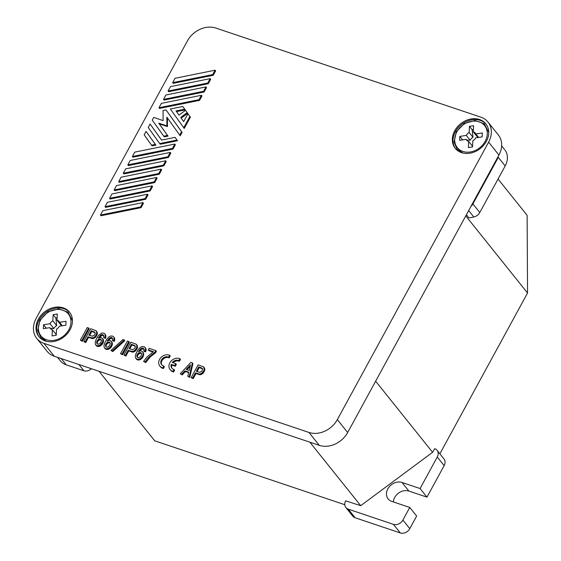 <?xml version="1.0" encoding="UTF-8"?>
<svg xmlns="http://www.w3.org/2000/svg" width="561" height="561" viewBox="0 0 561 561"><rect width="100%" height="100%" fill="white"/><g stroke="black" fill="none" stroke-linecap="round" stroke-linejoin="round"><path stroke-width="0.84" d="M99.031 371.291L154.724 440.813L344.777 504.711M472.902 203.916L498.294 157.346L505.18 165.951L479.795 212.514L472.902 203.916A7.461 6.024 -38.7 0 1 471.016 206.28M59.725 360.008A18.66 15.056 -38.7 0 0 66.24 364.846L61.219 358.577M66.24 364.846L83.919 370.786A6.977 5.631 -38.7 0 0 91.31 368.696M352.757 516.12L345.864 507.523A7.461 6.024 -38.7 0 1 345.667 500.833L360.723 505.678L309.847 442.173M360.723 505.678L432.594 452.299L434.684 448.681A7.461 6.024 -38.7 0 1 437.068 450.315A7.461 6.024 -38.7 0 1 437.271 457.012L420.077 488.54L426.97 497.144L444.158 465.609A7.461 6.024 -38.7 0 0 444.179 459.214M375.639 381.207L432.594 452.299M498.049 179.029L527.13 215.326L527.543 293.01L439.873 453.814M527.543 293.01L465.77 215.901M409.768 507.46L416.655 516.057L409.782 528.672A7.461 6.024 141.3 0 1 400.316 532.95L393.429 524.353A7.461 6.024 141.3 0 0 402.889 520.068L409.768 507.46L391.697 501.38A11.192 9.032 -38.7 0 1 388.023 498.806A11.192 9.032 -38.7 0 1 389.355 486.66A11.192 9.032 -38.7 0 1 402.006 482.467L420.077 488.54M345.871 507.523A7.461 6.024 -38.7 0 0 348.255 509.164L393.429 524.353M352.539 515.825A7.461 6.024 -38.7 0 0 355.141 517.761L400.316 532.95M393.359 501.941A11.192 9.032 -38.7 0 1 408.899 491.064L426.97 497.144M505.18 165.951A18.169 14.663 -38.7 0 0 505.23 150.376M466.401 214.737L468.968 217.941L473.807 216.967A7.461 6.024 -38.7 0 0 479.795 212.514M480.854 117.165A22.391 18.064 141.3 0 1 487.481 121.457A22.391 18.064 141.3 0 1 488.61 142.157L337.336 419.607A22.391 18.064 141.3 0 1 308.95 432.447L43.919 343.339A22.391 18.064 141.3 0 1 37.292 339.047A22.391 18.064 141.3 0 1 36.163 318.346L187.437 40.89A22.391 18.064 -38.7 0 1 215.824 28.05L480.854 117.165M124.233 339.987L124.78 340.681L112.789 351.565L110.952 350.45L112.235 350.877L124.233 339.987L122.95 339.559L110.952 350.45M111.457 341.481L112.221 342.61L112.298 344.685L111.351 346.979L109.977 348.388L108.049 349.419L106.513 349.461L104.304 347.652L103.925 345.849L104.57 343.269L106.807 339.167L108.736 337.021L110.664 335.99L112.964 336.2L114.072 337.505L113.848 340.415L112.396 340.303L112.705 338.914L112.109 337.778L111.211 337.477L109.241 338.311L107.102 341.13L109.065 340.303L110.987 340.948L111.793 342.526L111.485 345.029L110.026 347.154L108.056 348.542L105.966 348.774L104.304 347.652M113.862 337.063L114.753 338.795L114.402 341.102L112.95 340.99L112.396 340.303M112.509 338.416L110.307 338.613L108.603 340.436M96.113 330.724L97.172 332.14L97.341 334.061L95.622 337.217L92.712 338.662L88.526 337.442L85.777 342.49L84.367 342.014L83.82 341.326L90.693 328.718L96.113 330.724L96.794 332.259L96.317 334.524L95.068 336.53L93.182 337.757L91.05 337.785L87.979 336.754L85.23 341.796L83.82 341.326M203.573 366.852L204.632 368.275L204.8 370.197L203.075 373.346L200.172 374.79L195.985 373.577L193.236 378.619L191.827 378.142L191.28 377.455L198.152 364.846L203.573 366.852L204.246 369.503L203.257 371.599L201.497 373.43L199.618 374.103L195.438 372.883L192.682 377.932L191.28 377.455M105.026 334.097L105.917 335.829L105.398 338.451L103.568 337.329L103.617 335.296L102.383 334.51L100.412 335.338L98.266 338.164L100.959 337.392L102.831 338.949L102.656 342.063L99.865 345.232L97.13 345.8L95.468 344.685L95.181 342.161L96.387 338.837L98.617 335.296L101.829 333.017L104.136 333.234L105.244 334.538L104.844 337.764L103.568 337.329M103.673 335.45L101.478 335.639L99.774 337.463M102.621 338.507L103.385 339.643L103.462 341.719L102.516 344.012L101.148 345.415L99.22 346.446L97.684 346.488L95.468 344.685M88.645 328.024L89.199 328.711L82.32 341.326L80.363 340.162L87.243 327.554L88.645 328.024L81.773 340.639L80.363 340.162M192.395 362.911L192.942 363.598L189.779 377.455L187.823 376.298L189.232 376.768L192.395 362.911L190.859 362.392L180.27 373.752L181.68 374.229L184.892 370.835L188.734 372.125L187.823 376.298M188.629 372.595L185.446 371.522L182.227 374.916L180.27 373.752M128.813 341.53L129.367 342.217L122.494 354.833L120.531 353.668L127.41 341.06L128.813 341.53L121.94 354.145L120.531 353.668M142.789 352.013L143.553 353.15L143.63 355.225L142.683 357.518L141.316 358.921L139.387 359.952L137.852 359.994L135.636 358.191L135.257 356.382L135.909 353.802L138.146 349.706L140.075 347.554L141.996 346.523L144.303 346.74L145.411 348.044L145.187 350.955L143.735 350.835L144.037 349.447L143.448 348.318L142.55 348.016L140.58 348.844L138.434 351.67L140.404 350.835L142.326 351.481L143.132 353.058L142.824 355.569L141.365 357.687L139.394 359.082L137.298 359.306L135.636 358.191M145.201 347.603L146.084 349.335L145.741 351.642L144.289 351.53L143.735 350.835M143.84 348.956L141.645 349.145L139.941 350.969M167.872 156.792L170.256 152.41L170.81 153.097L168.419 157.48L128.378 165.558L127.824 164.864L167.872 156.792L168.419 157.48M142.894 202.591L143.448 203.278L141.063 207.661L101.015 215.74L100.468 215.045L140.509 206.974L142.894 202.591L102.852 210.67L100.468 215.045M161.133 169.142L161.687 169.829L159.303 174.205L119.262 182.283L118.708 181.596L158.749 173.517L161.133 169.142L121.092 177.213L118.708 181.596M174.815 144.051L175.369 144.738L172.977 149.114L132.936 157.192L132.389 156.505L172.43 148.427L174.815 144.051L134.773 152.122L132.389 156.505M152.017 185.866L152.564 186.554L150.18 190.929L110.138 199.008L109.584 198.321L111.976 193.945L152.017 185.866L149.626 190.242L150.18 190.929M165.698 160.776L166.245 161.463L163.861 165.839L123.82 173.917L123.266 173.23L163.307 165.151L165.698 160.776L125.657 168.854L123.266 173.23M207.752 83.021L210.137 78.645L210.691 79.332L208.299 83.708L168.637 91.709L168.09 91.022L207.752 83.021L208.299 83.708M154.191 181.883L156.575 177.5L157.129 178.188L154.738 182.57L114.696 190.649L114.149 189.955L154.191 181.883L154.738 182.57M105.026 206.686L107.417 202.304L147.459 194.232L148.006 194.919L145.622 199.295L105.58 207.374L105.026 206.686L145.068 198.608L145.622 199.295M165.993 109.879L182.101 132.389L180.221 135.832L166.848 117.151L166.89 125.895L167.444 126.583L159.303 123.848L168.034 136.099L164.247 136.863L152.234 120.096L153.693 117.424L163.111 120.594L163.055 110.468L165.993 109.879L181.547 131.702L179.674 135.145M167.395 117.922L167.444 126.583M199.008 99.669L201.399 95.293L201.946 95.98L199.562 100.363L159.52 108.434L158.966 107.747L199.008 99.669L199.562 100.363M190.417 117.137L187.956 113.771L190.417 117.137L184.246 128.448L170.327 109.002L182.767 106.492L184.681 109.178L176.021 110.924L179.057 115.089M182.767 106.492L185.228 109.865L176.575 111.611M187.697 113.322L185.488 110.314L187.697 113.322L181.217 118.126L183.685 121.59M215.08 70.202L215.627 70.889L213.243 75.272L173.202 83.344L172.648 82.656L212.689 74.578L215.08 70.202L175.039 78.281L172.648 82.656M175.081 137.382L177.542 140.748L160.222 144.24L159.675 143.553L176.988 140.061L175.081 137.382L161.554 140.11L150.089 124.03L148.216 127.473L159.675 143.553M150.089 124.03L161.603 140.103M205.957 86.927L206.511 87.614L204.12 91.997L164.078 100.075L163.531 99.388L203.573 91.31L205.957 86.927L165.916 95.005L163.531 99.388M146.063 131.414L155.895 145.117L152.108 145.881L151.554 145.194L155.348 144.429L146.063 131.414L144.191 134.857L151.554 145.194M38.421 319.104A19.593 15.806 -38.7 0 0 38.905 336.614A19.593 15.806 -38.7 0 0 70.048 329.735A19.593 15.806 -38.7 0 0 69.438 312.063A19.593 15.806 -38.7 0 0 38.421 319.104M486.352 141.393A19.593 15.806 -38.7 0 0 485.742 123.722A19.593 15.806 -38.7 0 0 454.726 130.762A19.593 15.806 -38.7 0 0 455.209 148.279A19.593 15.806 -38.7 0 0 486.352 141.393M155.825 350.611L156.372 351.298L155.6 352.722L150.292 356.901L145.657 362.623L143.574 361.417L145.11 361.936L148.069 357.89L155.053 352.035L155.825 350.611L149.17 348.374L148.307 349.952L153.426 351.67L147.129 356.831L143.574 361.417M152.95 352.013L148.861 350.639L148.307 349.952M179.436 361.291L178.889 360.604L179.92 358.71L180.467 359.405L179.436 361.291L178.286 360.4A5.224 4.215 -38.7 0 0 172.276 362.483L175.789 363.668L176.343 364.355L175.312 366.249L171.792 365.064A5.224 4.215 -38.7 0 0 172.101 368.409M175.789 363.668L174.759 365.562L171.245 364.377A5.224 4.215 -38.7 0 0 171.652 367.89A5.224 4.215 -38.7 0 0 173.468 369.229L174.625 370.12L173.594 372.013L172.437 371.123L173.594 372.013M170.544 370.092A7.461 6.024 -38.7 0 0 172.991 371.81M178.833 361.088A5.224 4.215 -38.7 0 0 173.167 362.785M136.281 344.23L137.34 345.646L137.508 347.568L135.79 350.723L132.88 352.168L128.7 350.948L125.945 355.997L124.542 355.52L123.988 354.833L130.867 342.224L136.281 344.23L136.961 345.765L136.484 348.03L135.236 350.036L133.357 351.263L131.218 351.291L128.146 350.26L125.398 355.302L123.988 354.833M168.041 356.957L168.644 357.161L169.674 355.274L170.228 355.962L169.198 357.848L168.041 356.957A5.224 4.215 -38.7 0 0 162.136 358.921A5.224 4.215 -38.7 0 0 161.519 364.587A5.224 4.215 -38.7 0 0 163.23 365.786L164.387 366.677L163.349 368.57L162.199 367.679L163.349 368.57M160.299 366.649A7.461 6.024 -38.7 0 0 162.753 368.367M168.595 357.652A5.224 4.215 -38.7 0 0 162.844 359.433A5.224 4.215 -38.7 0 0 161.856 364.966M155.6 352.722L155.053 352.035M152.606 354.882L152.052 354.194M150.292 356.901L149.738 356.214M148.623 358.577L148.069 357.89M147.206 360.344L146.652 359.657M39.298 337.091A19.593 15.806 141.3 0 1 39.116 319.966A19.593 15.806 141.3 0 1 68.87 311.6M141.435 353.367L140.012 353.262L138.041 354.65L137.347 356.466L137.543 357.525M135.278 346.242L131.961 344.959L129.787 348.949M110.096 342.827L108.673 342.722L106.702 344.11L106.015 345.934L106.204 346.986M202.563 368.865L199.253 367.581L197.079 371.571M101.268 339.861L99.837 339.756L97.873 341.144L97.179 342.96L97.376 344.019M190.109 366.452L187.044 369.692M95.111 332.736L91.794 331.453L89.62 335.443M112.789 351.565L112.235 350.877M96.485 345.899L95.938 345.211M97.039 346.277L96.492 345.59M97.684 346.488L97.13 345.8M98.406 346.551L97.859 345.857M99.22 346.446L98.666 345.758M99.774 346.263L99.227 345.576M100.419 345.92L99.865 345.232M101.148 345.415L100.594 344.727M101.744 344.875L101.197 344.181M102.516 344.012L101.969 343.325M103.203 342.75L102.656 342.063M103.462 341.719L102.915 341.032M103.554 341.004L103 340.317M103.512 340.239L102.958 339.552M103.385 339.643L102.831 338.949M100.279 336.726L99.725 336.039M100.966 336.025L100.412 335.338M101.478 335.639L100.924 334.952M102.249 335.338L101.695 334.651M102.929 335.197L102.383 334.51M105.398 338.451L104.844 337.764M105.566 338.136L105.019 337.449M105.868 337.301L105.321 336.614M105.959 336.586L105.405 335.899M105.917 335.829L105.37 335.141M105.791 335.226L105.244 334.538M99.29 339.068L98.007 339.756L96.801 341.404L96.885 343.479L97.348 344.012L98.799 344.124L100.77 342.736L101.464 340.359L100.742 339.181L99.29 339.068L99.837 339.756M99.073 340.057L98.519 339.37M101.253 339.819L100.742 339.181M100.65 339.65L100.103 338.963M97.179 343.521L96.625 342.834M97.179 342.96L96.632 342.273M97.355 342.091L96.801 341.404M97.873 341.144L97.319 340.457M98.554 340.443L98.007 339.756M145.657 362.623L145.11 361.936M189.779 377.455L189.232 376.768M185.446 371.522L184.892 370.835M182.227 374.916L181.68 374.229M186.133 369.383L189.338 370.463L190.424 364.86L186.133 369.383M122.494 354.833L121.94 354.145M128.7 350.948L128.146 350.26M125.945 355.997L125.398 355.302M131.772 351.978L131.218 351.291M132.88 352.168L132.326 351.481M133.904 351.95L133.357 351.263M134.759 351.495L134.212 350.807M135.79 350.723L135.236 350.036M136.519 349.664L135.965 348.97M137.031 348.718L136.484 348.03M137.508 347.568L136.954 346.88M137.508 346.453L136.961 345.765M137.34 345.646L136.793 344.959M132.55 349.685L134.689 348.542L135.376 346.719L134.78 345.59L131.414 344.272L129.009 348.683L132.55 349.685M131.961 344.959L131.414 344.272M134.654 345.864L134.1 345.176M135.264 346.193L134.78 345.59M169.674 355.274L169.078 355.071A7.461 6.024 -38.7 0 0 160.607 357.897A7.461 6.024 -38.7 0 0 159.794 366.017A7.461 6.024 -38.7 0 0 162.199 367.679M163.833 365.989L162.802 367.883M169.198 357.848L168.644 357.161M109.977 348.388L109.423 347.701M109.248 348.886L108.701 348.199M108.61 349.23L108.056 348.542M105.321 348.872L104.767 348.185M105.875 349.244L105.321 348.556M106.513 349.461L105.966 348.774M107.242 349.517L106.688 348.83M108.049 349.419L107.502 348.732M110.58 347.841L110.026 347.154M111.351 346.979L110.797 346.291M112.039 345.723L111.485 345.029M112.298 344.685L111.744 343.998M112.382 343.97L111.835 343.283M112.347 343.213L111.793 342.526M112.221 342.61L111.667 341.922M109.107 339.7L108.561 339.012M109.795 338.998L109.241 338.311M110.307 338.613L109.76 337.925M111.078 338.311L110.524 337.624M111.765 338.164L111.211 337.477M114.227 341.418L113.68 340.73M114.402 341.102L113.848 340.415M114.703 340.275L114.149 339.587M114.788 339.559L114.241 338.872M114.753 338.795L114.199 338.108M114.626 338.199L114.072 337.505M108.119 342.035L106.148 343.423L105.461 345.246L105.713 346.453L106.821 347.196L107.635 347.098L109.605 345.702L110.293 343.325L109.57 342.147L108.119 342.035L108.673 342.722M107.901 343.023L107.354 342.336M110.082 342.785L109.57 342.147M109.486 342.624L108.932 341.937M106.008 346.495L105.461 345.807M106.015 345.934L105.461 345.246M106.19 345.057L105.636 344.37M106.702 344.11L106.148 343.423M107.389 343.409L106.835 342.722M140.587 359.426L140.033 358.738M139.941 359.769L139.394 359.082M139.387 359.952L138.84 359.264M145.565 351.957L145.011 351.27M145.741 351.642L145.187 350.955M146.042 350.807L145.488 350.12M146.126 350.092L145.579 349.405M146.084 349.335L145.537 348.647M145.958 348.732L145.411 348.044M136.66 359.405L136.106 358.717M137.214 359.783L136.66 359.096M137.852 359.994L137.298 359.306M138.574 360.057L138.027 359.363M141.316 358.921L140.762 358.234M141.912 358.374L141.365 357.687M142.683 357.518L142.136 356.831M143.371 356.256L142.824 355.569M143.63 355.225L143.083 354.538M143.721 354.51L143.167 353.823M143.679 353.746L143.132 353.058M143.553 353.15L143.006 352.455M140.446 350.232L139.892 349.545M141.134 349.531L140.58 348.844M141.645 349.145L141.091 348.458M142.417 348.844L141.863 348.157M143.097 348.704L142.55 348.016M139.458 352.574L137.487 353.963L136.8 355.779L137.052 356.985L137.522 357.518L138.974 357.63L140.937 356.242L141.631 353.865L140.909 352.687L139.458 352.574L140.012 353.262M139.24 353.563L138.686 352.876M141.421 353.325L140.909 352.687M140.818 353.157L140.271 352.469M137.347 357.027L136.8 356.34M137.347 356.466L136.8 355.779M137.522 355.597L136.975 354.91M138.041 354.65L137.487 353.963M138.728 353.949L138.174 353.262M82.32 341.326L81.773 340.639M204.8 370.197L204.246 369.503M204.323 371.34L203.769 370.653M204.8 369.075L204.246 368.388M204.632 368.275L204.078 367.588M193.236 378.619L192.682 377.932M195.985 373.577L195.438 372.883M199.057 374.608L198.51 373.921M200.172 374.79L199.618 374.103M201.196 374.58L200.642 373.892M202.051 374.117L201.497 373.43M203.075 373.346L202.528 372.658M203.804 372.287L203.257 371.599M199.835 372.315L201.974 371.165L202.542 368.745L201.392 367.799L198.699 366.894L196.294 371.312L199.835 372.315M199.253 367.581L198.699 366.894M201.939 368.486L201.392 367.799M202.556 368.815L202.072 368.212M455.602 148.749A19.593 15.806 141.3 0 1 455.413 131.625A19.593 15.806 141.3 0 1 485.174 123.259M337.336 419.607L347.673 432.51L498.946 155.053A22.391 18.064 141.3 0 0 498.336 134.97M347.673 432.51A22.391 18.064 141.3 0 1 319.286 445.35L54.256 356.235A22.391 18.064 141.3 0 1 47.11 351.326M155.895 145.117L155.348 144.429M85.777 342.49L85.23 341.796M92.376 336.179L94.521 335.036L95.209 333.22L94.613 332.084L91.247 330.766L88.834 335.176L92.376 336.179M93.736 338.444L93.182 337.757M92.712 338.662L92.158 337.974M91.604 338.472L91.05 337.785M97.172 332.14L96.625 331.453M97.341 332.946L96.794 332.259M175.312 366.249L174.759 365.562M171.792 365.064L171.245 364.377M174.071 369.433L173.04 371.326M178.286 360.4L178.889 360.604M179.92 358.71L179.317 358.514A7.461 6.024 -38.7 0 0 170.839 361.354A7.461 6.024 -38.7 0 0 170.053 369.482A7.461 6.024 -38.7 0 0 172.437 371.123M96.352 336.158L95.798 335.464M95.622 337.217L95.068 336.53M97.341 334.061L96.787 333.374M96.864 335.212L96.317 334.524M94.592 337.988L94.045 337.301M91.794 331.453L91.247 330.766M94.479 332.357L93.932 331.67M95.097 332.687L94.613 332.084M88.526 337.442L87.979 336.754M170.256 152.41L130.215 160.488L127.824 164.864M141.063 207.661L140.509 206.974M159.303 174.205L158.749 173.517M172.977 149.114L172.43 148.427M109.584 198.321L149.626 190.242M163.861 165.839L163.307 165.151M210.137 78.645L170.474 86.639L168.09 91.022M156.575 177.5L116.534 185.579L114.149 189.955M147.459 194.232L145.068 198.608M168.034 136.099L167.487 135.411L163.7 136.176M159.303 123.848L158.756 123.161L166.89 125.895M167.487 135.411L158.756 123.161M182.101 132.389L181.547 131.702M201.399 95.293L161.358 103.371L158.966 107.747M185.228 109.865L184.681 109.178M189.863 116.45L183.692 127.761M187.956 113.771L183.664 121.639L181.217 118.126M187.143 112.635L180.67 117.438M185.488 110.314L179.015 115.117L176.021 110.924M213.243 75.272L212.689 74.578M177.542 140.748L176.988 140.061M204.12 91.997L203.573 91.31M459.831 136.4L459.634 140.32L466.128 139.331A5.596 4.516 -38.7 0 0 466.668 140.194A5.596 4.516 -38.7 0 0 468.68 141.449L468.372 147.578L472.53 146.947L472.839 140.818A5.596 4.516 -38.7 0 0 475.651 137.873L482.144 136.884L482.341 132.957L475.847 133.953A5.596 4.516 -38.7 0 0 475.37 133.153A5.596 4.516 -38.7 0 0 473.295 131.828L473.596 125.699L469.445 126.33L469.136 132.466A5.596 4.516 -38.7 0 0 466.324 135.404L459.831 136.4L462.523 139.766L463.049 139.801M469.445 126.33L472.145 129.703L472.993 137.277A5.596 4.516 -38.7 0 0 470.328 139.934A5.596 4.516 -38.7 0 0 470.181 140.222L466.682 140.026M468.68 141.449L472.544 146.267L472.327 146.975M472.993 137.277L469.136 132.466M473.407 129.549L472.145 129.703M478.533 137.298A5.596 4.516 -38.7 0 0 477.152 136.646L473.295 131.828M478.624 137.417L475.847 133.953M467.306 140.797L466.128 139.331M470.181 140.222L466.324 135.404M43.527 324.735L43.33 328.662L49.824 327.666A5.596 4.516 -38.7 0 0 50.364 328.536A5.596 4.516 -38.7 0 0 52.383 329.791L52.075 335.92L56.226 335.289L56.535 329.16A5.596 4.516 -38.7 0 0 59.347 326.214L65.84 325.219L66.044 321.299L59.543 322.295A5.596 4.516 -38.7 0 0 59.066 321.495A5.596 4.516 -38.7 0 0 56.991 320.17L57.299 314.041L53.141 314.672L52.832 320.801A5.596 4.516 -38.7 0 0 50.02 323.746L43.527 324.735L46.226 328.108L46.745 328.136M53.141 314.672L55.841 318.045L56.689 325.618A5.596 4.516 -38.7 0 0 54.024 328.276A5.596 4.516 -38.7 0 0 53.877 328.564L50.378 328.367M52.383 329.791L56.24 334.608L56.023 335.317M56.689 325.618L52.832 320.801M57.103 317.891L55.841 318.045M62.229 325.639A5.596 4.516 -38.7 0 0 60.847 324.987L56.991 320.17M62.32 325.759L59.543 322.295M51.002 329.139L49.824 327.666M53.877 328.564L50.02 323.746M409.782 528.672L402.889 520.068M444.158 465.609L437.271 457.012M355.141 517.761L348.255 509.164M408.899 491.064L402.006 482.467M473.807 216.967L468.68 210.564M83.919 370.786L78.898 364.524M488.61 142.157L498.946 155.053M43.919 343.339L54.256 356.235M308.95 432.447L319.286 445.35M485.139 141.4A17.538 14.151 -38.7 0 0 479.066 121.821A17.538 14.151 -38.7 0 0 456.829 131.877A17.538 14.151 -38.7 0 0 462.909 151.456A17.538 14.151 -38.7 0 0 485.139 141.4M456.829 131.877L456.261 131.863L464.242 123.56L474.964 120.475L484.381 123.848L488.743 132.445M68.842 329.742A17.538 14.151 -38.7 0 0 62.762 310.163A17.538 14.151 -38.7 0 0 40.532 320.219A17.538 14.151 -38.7 0 0 46.605 339.798A17.538 14.151 -38.7 0 0 68.842 329.742M40.532 320.219L39.957 320.198L47.937 311.902L58.66 308.816L68.077 312.182L72.439 320.787M60.272 360.744L57.552 357.343M501.653 145.86L504.697 149.661M443.961 458.919L437.068 450.322M160.362 366.726L159.815 366.038M170.607 370.169L170.053 369.482M488.014 122.081L498.343 134.977M36.76 338.416L47.096 351.319M463.021 153.055L457.04 149.065L454.094 142.178L456.261 131.863M46.717 341.397L40.736 337.406L37.79 330.52L39.957 320.198"/></g></svg>
